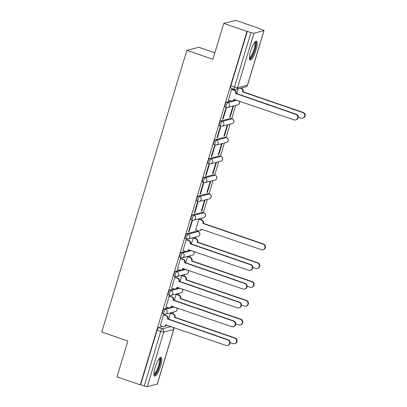<?xml version="1.0" encoding="UTF-8"?>
<svg xmlns="http://www.w3.org/2000/svg" width="407" height="407" viewBox="0 0 407 407"><rect width="100%" height="100%" fill="white"/><g stroke="black" fill="none" stroke-linecap="round" stroke-linejoin="round"><path stroke-width="0.61" d="M168.432 307.748L164.199 308.821A2.544 0.611 109 0 0 162.769 311.411A2.544 0.611 109 0 0 162.642 313.639L163.929 314.082A2.544 0.611 -71 0 1 164.057 311.848A2.544 0.611 -71 0 1 165.486 309.264L174.506 306.975M174.11 288.955L169.872 290.028A2.544 0.611 109 0 0 168.447 292.613A2.544 0.611 109 0 0 168.32 294.846L169.602 295.289A2.544 0.611 -71 0 1 169.729 293.055A2.544 0.611 -71 0 1 171.159 290.471L180.179 288.181M179.782 270.162L175.549 271.235A2.544 0.611 109 0 0 174.12 273.819A2.544 0.611 109 0 0 173.993 276.053L175.28 276.49A2.544 0.611 -71 0 1 175.407 274.262A2.544 0.611 -71 0 1 176.831 271.678L185.851 269.388M185.455 251.363L181.222 252.437A2.544 0.611 109 0 0 179.792 255.026A2.544 0.611 109 0 0 179.665 257.255L180.952 257.697A2.544 0.611 -71 0 1 181.079 255.469A2.544 0.611 -71 0 1 182.509 252.879L191.529 250.595M196.815 231.13L186.894 233.643A2.544 0.611 109 0 0 185.47 236.233A2.544 0.611 109 0 0 185.343 238.461L186.625 238.904A2.544 0.611 -71 0 1 186.752 236.676A2.544 0.611 -71 0 1 188.182 234.086L198.102 231.573A2.544 0.611 -71 0 1 198.199 231.573L196.917 231.13A2.544 0.611 109 0 0 196.815 231.13L198.102 231.573A2.544 2.442 -104.2 0 1 198 236.452A2.544 2.544 0 0 0 198.199 231.573M202.488 212.337L192.572 214.85A2.544 0.611 109 0 0 191.142 217.44A2.544 0.611 109 0 0 191.015 219.668L192.302 220.111A2.544 0.611 -71 0 1 192.43 217.877A2.544 0.611 -71 0 1 193.854 215.293L203.775 212.78A2.544 0.611 -71 0 1 203.876 212.78L202.589 212.337A2.544 0.611 109 0 0 202.488 212.337L203.775 212.78A2.544 2.442 -104.2 0 1 203.673 217.653A2.544 2.544 0 0 0 203.876 212.78M208.165 193.544L198.245 196.057A2.544 0.611 109 0 0 196.815 198.641A2.544 0.611 109 0 0 196.693 200.875L197.975 201.317A2.544 0.611 -71 0 1 198.102 199.084A2.544 0.611 -71 0 1 199.532 196.5L209.447 193.981A2.544 0.611 -71 0 1 209.549 193.986L208.262 193.544A2.544 0.611 109 0 0 208.165 193.544L209.447 193.981A2.544 2.442 -104.2 0 1 209.346 198.86A2.544 2.544 0 0 0 209.549 193.986M213.838 174.745L203.922 177.264A2.544 0.611 109 0 0 202.493 179.848A2.544 0.611 109 0 0 202.365 182.082L203.653 182.519A2.544 0.611 -71 0 1 203.775 180.291A2.544 0.611 -71 0 1 205.204 177.701L215.125 175.188A2.544 0.611 -71 0 1 215.222 175.193L213.94 174.751A2.544 0.611 109 0 0 213.838 174.745L215.125 175.188A2.544 2.442 -104.2 0 1 215.023 180.067A2.544 2.544 0 0 0 215.222 175.193M219.51 155.952L209.595 158.465A2.544 0.611 109 0 0 208.165 161.055A2.544 0.611 109 0 0 208.038 163.283L209.325 163.726A2.544 0.611 -71 0 1 209.452 161.498A2.544 0.611 -71 0 1 210.882 158.908L220.798 156.395A2.544 0.611 -71 0 1 220.899 156.395L219.612 155.952A2.544 0.611 109 0 0 219.51 155.952L220.798 156.395A2.544 2.442 -104.2 0 1 220.696 161.274A2.544 2.544 0 0 0 220.899 156.395M225.188 137.159L215.267 139.672A2.544 0.611 109 0 0 213.838 142.262A2.544 0.611 109 0 0 213.716 144.49L214.998 144.933A2.544 0.611 -71 0 1 215.125 142.704A2.544 0.611 -71 0 1 216.555 140.115L226.47 137.602A2.544 0.611 -71 0 1 226.572 137.602L225.29 137.159A2.544 0.611 109 0 0 225.188 137.159L226.47 137.602A2.544 2.442 -104.2 0 1 226.368 142.481A2.544 2.544 0 0 0 226.572 137.602M230.861 118.366L220.945 120.879A2.544 0.611 109 0 0 219.515 123.469A2.544 0.611 109 0 0 219.388 125.697L220.675 126.139A2.544 0.611 -71 0 1 220.798 123.906A2.544 0.611 -71 0 1 222.227 121.322L232.148 118.808A2.544 0.611 -71 0 1 232.249 118.808L230.962 118.366A2.544 0.611 109 0 0 230.861 118.366L232.148 118.808A2.544 2.442 -104.2 0 1 232.046 123.682A2.544 2.544 0 0 0 232.249 118.808M230.85 101.012L226.618 102.086A2.544 0.611 109 0 0 225.188 104.67A2.544 0.611 109 0 0 225.061 106.904L226.348 107.346A2.544 0.611 -71 0 1 226.475 105.113A2.544 0.611 -71 0 1 227.905 102.528L236.92 100.239M256.054 49.898A9.931 2.391 109 0 0 256.552 41.199A9.931 2.391 109 0 0 250.59 51.282A9.931 2.391 109 0 0 250.096 59.982A9.931 2.391 109 0 0 256.054 49.898M160.612 366.025A9.931 2.391 109 0 0 161.106 357.331A9.931 2.391 109 0 0 155.143 367.414A9.931 2.391 109 0 0 154.65 376.109A9.931 2.391 109 0 0 160.612 366.025M172.853 313.721L173.331 312.128M178.525 294.922L179.009 293.33M184.198 276.129L184.681 274.537M189.876 257.336L190.354 255.744M195.548 238.543L196.032 236.95M197.705 231.405L197.909 230.718M201.221 219.749L201.704 218.157M203.378 212.607L207.377 199.359M209.05 193.813L213.054 180.566M214.728 175.02L218.727 161.772M220.401 156.227L224.399 142.979M226.073 137.434L230.077 124.181M231.751 118.635L235.75 105.388M258.954 28.531L262.286 29.675A2.544 0.387 16.8 0 1 264.021 30.591A2.544 0.387 16.8 0 1 263.919 30.657L254.004 33.171L237.525 87.749L247.441 85.236L263.919 30.657M214.86 52.793L198.86 47.293L186.838 50.341L212.897 59.3L223.738 23.397L246.988 31.39L140.267 384.869L117.013 376.877L127.854 340.974L101.796 332.015L186.838 50.341M223.738 23.397L235.755 20.35L259.01 28.342M157.199 384.137L173.677 329.558A2.544 0.387 16.8 0 0 173.774 329.492L157.3 384.071A2.544 0.387 -163.2 0 1 157.199 384.137L147.278 386.65A2.544 0.387 -163.2 0 1 144.241 386.024L140.619 384.778L157.097 330.204A2.544 0.611 -71 0 1 158.527 327.615L162.759 326.541M165.624 325.819L167.547 325.33M140.619 384.778L140.267 384.869M234.457 89.357A2.544 0.611 -71 0 1 234.361 89.352A2.544 0.611 -71 0 1 234.488 87.123L250.961 32.545L246.988 31.39M250.961 32.545A2.544 0.387 16.8 0 0 254.004 33.171M232.056 89.321L231.558 89.372L228.429 100.178M230.143 117.099L233.415 106.258L232.89 106.39L229.619 117.231L230.143 117.099L229.701 116.951M223.133 118.88L226.409 108.033L225.88 108.165L222.609 119.012L223.133 118.88L222.695 118.727M224.471 135.892L227.742 125.051L227.218 125.183L223.942 136.03L224.471 135.892L224.028 135.745M217.46 137.673L220.731 126.826L220.207 126.964L216.931 137.805L217.46 137.673L217.017 137.52M218.793 154.691L222.069 143.844L221.54 143.981L218.269 154.823L218.793 154.691L218.356 154.538M211.782 156.466L215.059 145.625L214.535 145.757L211.258 156.598L211.782 156.466L211.345 156.313M213.12 173.484L216.392 162.642L215.868 162.775L212.596 173.616L213.12 173.484L212.678 173.331M206.11 175.259L209.386 164.418L208.857 164.55L205.586 175.392L206.11 175.259L205.672 175.107M207.443 192.277L210.719 181.436L210.195 181.568L206.919 192.409L207.443 192.277L207.005 192.124M200.437 194.053L203.709 183.211L203.185 183.343L199.908 194.19L200.437 194.053L199.995 193.905M201.77 211.07L205.047 200.229L204.518 200.361L201.246 211.208L201.77 211.07L201.333 210.923M194.76 212.851L198.036 202.004L197.507 202.142L194.236 212.983L194.76 212.851L194.322 212.698M199.349 219.103L198.845 219.154L195.716 229.96M189.087 231.644L192.358 220.803L191.834 220.935L188.563 231.776L189.087 231.644L188.65 231.491M193.671 237.897L193.172 237.953L191.305 244.129M186.66 239.672L186.162 239.728L183.033 250.534M187.998 256.69L187.495 256.746L185.633 262.922M180.988 258.47L180.484 258.521L177.36 269.327M182.326 275.483L181.822 275.539L179.955 281.715M175.315 277.264L174.812 277.315L171.683 288.12M176.648 294.281L176.15 294.332L174.282 300.514M169.638 296.057L169.139 296.113L166.01 306.919M170.976 313.075L170.472 313.131L168.61 319.307M163.965 314.85L163.461 314.906L160.338 325.712M171.296 307.02L173.219 306.537M176.969 288.227L178.892 287.739M182.646 269.434L184.569 268.946M188.319 250.641L190.242 250.152M233.715 100.285L235.638 99.796M238.197 88.807L236.701 93.773M247.339 31.303L230.861 85.877A2.544 0.611 109 0 0 230.738 88.105L234.361 89.352A2.544 2.544 0 0 0 235.811 89.413L245.731 86.9A2.544 2.544 0 0 0 247.542 85.165L264.021 30.591M228.307 100.137L230.789 100.992A2.544 2.442 -104.2 0 0 233.852 99.384L294.088 119.887A2.93 2.808 -104.2 0 0 297.741 117.241A2.93 2.808 -104.2 0 0 295.762 114.347L235.638 93.483A2.544 2.442 -104.2 0 0 234.025 90.268L234.483 90.15A2.544 2.442 75.8 0 1 236.091 93.366L296.22 114.23A2.93 2.808 75.8 0 1 296.103 119.841L295.645 119.958M231.934 89.275L234.483 90.15M234.29 99.333A2.544 2.442 75.8 0 1 232.595 100.936L232.143 101.048M231.542 89.413L234.025 90.268M235.582 93.661L236.035 93.544M240.817 88.146L241.493 88.375A2.544 2.442 75.8 0 1 243.101 91.59L242.643 91.702A2.544 2.442 -104.2 0 0 241.036 88.492L240.364 88.258M298.194 117.114L301.099 118.111A2.93 2.808 -104.2 0 0 304.751 115.461A2.93 2.808 -104.2 0 0 302.772 112.571L242.592 91.885M243.045 91.768L303.225 112.454A2.93 2.808 75.8 0 1 303.108 118.066L302.655 118.178M254.945 42.119A8.593 2.066 -71 0 1 255.698 42.923A8.593 2.066 -71 0 1 253.622 52.849A8.593 2.066 -71 0 1 249.394 58.267M249.384 57.616A7.957 1.913 109 0 0 253.235 51.735A7.957 1.913 109 0 0 254.868 43.269A7.957 1.913 109 0 0 254.538 42.623M249.674 59.57A9.865 2.376 109 0 0 254.344 51.847A9.865 2.376 109 0 0 256.186 41.84A9.865 2.376 109 0 0 255.967 41.26M159.498 358.246A8.593 2.066 -71 0 1 160.251 359.055A8.593 2.066 -71 0 1 158.181 368.981A8.593 2.066 -71 0 1 153.948 374.399M153.938 373.748A7.957 1.913 109 0 0 157.789 367.862A7.957 1.913 109 0 0 159.422 359.396A7.957 1.913 109 0 0 159.091 358.755M154.228 375.702A9.865 2.376 109 0 0 158.903 367.974A9.865 2.376 109 0 0 160.74 357.967A9.865 2.376 109 0 0 160.521 357.392M182.911 250.493L185.394 251.343A2.544 2.442 -104.2 0 0 188.456 249.74L248.692 270.243A2.93 2.808 -104.2 0 0 252.345 267.592A2.93 2.808 -104.2 0 0 250.366 264.703L190.242 243.834A2.544 2.442 -104.2 0 0 188.629 240.623L189.087 240.506A2.544 2.442 75.8 0 1 190.695 243.722L250.824 264.586A2.93 2.808 75.8 0 1 250.707 270.197L250.249 270.309M186.538 239.631L189.087 240.506M188.894 249.689A2.544 2.442 75.8 0 1 187.205 251.287L186.747 251.404M186.147 239.769L188.629 240.623M190.186 244.017L190.644 243.9M177.238 269.286L179.721 270.141A2.544 2.442 -104.2 0 0 182.784 268.534L243.02 289.036A2.93 2.808 -104.2 0 0 246.673 286.391A2.93 2.808 -104.2 0 0 244.693 283.496L184.564 262.632A2.544 2.442 -104.2 0 0 182.957 259.417L183.415 259.3A2.544 2.442 75.8 0 1 185.022 262.515L245.146 283.379A2.93 2.808 75.8 0 1 245.029 288.99L244.576 289.107M180.866 258.425L183.415 259.3M183.221 268.483A2.544 2.442 75.8 0 1 181.527 270.08L181.074 270.197M180.474 258.562L182.957 259.417M184.513 262.81L184.966 262.693M171.561 288.08L174.043 288.934A2.544 2.442 -104.2 0 0 177.111 287.327L237.347 307.834A2.93 2.808 -104.2 0 0 240.995 305.184A2.93 2.808 -104.2 0 0 239.021 302.289L178.892 281.425A2.544 2.442 -104.2 0 0 177.284 278.21L177.737 278.098A2.544 2.442 75.8 0 1 179.35 281.308L239.474 302.177A2.93 2.808 75.8 0 1 239.357 307.784L238.904 307.901M175.193 277.218L177.737 278.098M177.544 287.276A2.544 2.442 75.8 0 1 175.855 288.878L175.397 288.99M174.801 277.355L177.284 278.21M178.836 281.603L179.294 281.491M199.221 219.063L201.77 219.938A2.544 2.442 75.8 0 1 203.383 223.148L202.925 223.265A2.544 2.442 -104.2 0 0 201.317 220.05L198.83 219.2M195.594 229.919L198.077 230.774A2.544 2.442 -104.2 0 0 201.144 229.166L261.38 249.674A2.93 2.808 -104.2 0 0 265.028 247.024A2.93 2.808 -104.2 0 0 263.049 244.129L202.869 223.443M203.327 223.331L263.507 244.017A2.93 2.808 75.8 0 1 263.39 249.623L262.932 249.74M201.577 229.116A2.544 2.442 75.8 0 1 199.888 230.718L199.43 230.83M193.549 237.856L196.098 238.731A2.544 2.442 75.8 0 1 197.705 241.941L197.253 242.058A2.544 2.442 -104.2 0 0 195.64 238.848L193.157 237.993M252.803 267.47L255.703 268.467A2.93 2.808 -104.2 0 0 259.356 265.817A2.93 2.808 -104.2 0 0 257.377 262.927L197.197 242.241M197.649 242.124L257.835 262.81A2.93 2.808 75.8 0 1 257.717 268.417L257.26 268.534M187.876 256.649L190.42 257.524A2.544 2.442 75.8 0 1 192.033 260.739L191.575 260.851A2.544 2.442 -104.2 0 0 189.967 257.641L187.485 256.786M247.125 286.263L250.03 287.261A2.93 2.808 -104.2 0 0 253.678 284.61A2.93 2.808 -104.2 0 0 251.704 281.72L191.524 261.035M191.977 260.918L252.157 281.603A2.93 2.808 75.8 0 1 252.04 287.215L251.587 287.327M182.199 275.442L184.747 276.317A2.544 2.442 75.8 0 1 186.36 279.533L185.902 279.645A2.544 2.442 -104.2 0 0 184.295 276.434L181.807 275.58M241.453 305.057L244.358 306.054A2.93 2.808 -104.2 0 0 248.005 303.408A2.93 2.808 -104.2 0 0 246.026 300.514L185.846 279.828M186.304 279.711L246.484 300.397A2.93 2.808 75.8 0 1 246.367 306.008L245.909 306.12M165.888 306.873L168.371 307.728A2.544 2.442 -104.2 0 0 171.433 306.12L231.669 326.628A2.93 2.808 -104.2 0 0 235.322 323.977A2.93 2.808 -104.2 0 0 233.343 321.082L173.219 300.218A2.544 2.442 -104.2 0 0 171.606 297.003L172.064 296.891A2.544 2.442 75.8 0 1 173.672 300.101L233.801 320.97A2.93 2.808 75.8 0 1 233.684 326.577L233.226 326.694M169.516 296.016L172.064 296.891M171.871 306.074A2.544 2.442 75.8 0 1 170.182 307.672L169.724 307.789M169.124 296.154L171.606 297.003M173.163 300.402L173.621 300.285M176.526 294.236L179.075 295.111A2.544 2.442 75.8 0 1 180.683 298.326L180.23 298.443A2.544 2.442 -104.2 0 0 178.617 295.228L176.134 294.373M235.78 323.85L238.68 324.847A2.93 2.808 -104.2 0 0 242.333 322.202A2.93 2.808 -104.2 0 0 240.354 319.307L180.174 298.621M180.627 298.509L240.812 319.19A2.93 2.808 75.8 0 1 240.695 324.801L240.237 324.918M160.216 325.671L162.698 326.521A2.544 2.442 -104.2 0 0 165.761 324.918L225.997 345.421A2.93 2.808 -104.2 0 0 229.65 342.77A2.93 2.808 -104.2 0 0 227.671 339.881L167.542 319.012A2.544 2.442 -104.2 0 0 165.934 315.801L166.392 315.684A2.544 2.442 75.8 0 1 167.999 318.9L228.124 339.764A2.93 2.808 75.8 0 1 228.006 345.37L227.554 345.487M163.843 314.809L166.392 315.684M166.198 324.867A2.544 2.442 75.8 0 1 164.504 326.465L164.052 326.582M163.451 314.947L165.934 315.801M167.491 319.195L167.943 319.078M170.854 313.034L173.397 313.909A2.544 2.442 75.8 0 1 175.01 317.119L174.552 317.236A2.544 2.442 -104.2 0 0 172.944 314.021L170.462 313.171M230.103 342.648L233.008 343.645A2.93 2.808 -104.2 0 0 236.655 340.995A2.93 2.808 -104.2 0 0 234.681 338.1L174.501 317.414M174.954 317.302L235.134 337.988A2.93 2.808 75.8 0 1 235.017 343.594L234.564 343.712M164.199 308.821L165.486 309.264A2.544 2.442 75.8 0 1 167.094 312.474A2.544 2.442 -104.2 0 1 164.031 314.082A2.544 0.611 -71 0 1 163.929 314.082A2.544 2.544 0 0 0 165.384 314.143L175.3 311.625A2.544 2.442 -104.2 0 0 176.663 307.717M169.872 290.028L171.159 290.471A2.544 2.442 75.8 0 1 172.766 293.681A2.544 2.442 -104.2 0 1 169.704 295.289A2.544 0.611 -71 0 1 169.602 295.289A2.544 2.544 0 0 0 171.057 295.345L180.978 292.831A2.544 2.442 -104.2 0 0 182.341 288.924M175.549 271.235L176.831 271.678A2.544 2.442 75.8 0 1 178.444 274.888A2.544 2.442 -104.2 0 1 175.376 276.495A2.544 0.611 -71 0 1 175.28 276.49A2.544 2.544 0 0 0 176.73 276.551L186.65 274.038A2.544 2.442 -104.2 0 0 188.014 270.131M181.222 252.437L182.509 252.879A2.544 2.442 75.8 0 1 184.117 256.095A2.544 2.442 -104.2 0 1 181.054 257.702A2.544 0.611 -71 0 1 180.952 257.697A2.544 2.544 0 0 0 182.407 257.758L192.323 255.245A2.544 2.442 -104.2 0 0 193.686 251.338M186.894 233.643L188.182 234.086A2.544 2.442 75.8 0 1 189.794 237.301A2.544 2.442 -104.2 0 1 186.727 238.904A2.544 0.611 -71 0 1 186.625 238.904A2.544 2.544 0 0 0 188.08 238.965L198 236.452M192.572 214.85L193.854 215.293A2.544 2.442 75.8 0 1 195.467 218.503A2.544 2.442 -104.2 0 1 192.404 220.111A2.544 0.611 -71 0 1 192.302 220.111A2.544 2.544 0 0 0 193.752 220.172L203.673 217.653M198.245 196.057L199.532 196.5A2.544 2.442 75.8 0 1 201.139 199.71A2.544 2.442 -104.2 0 1 198.077 201.317A2.544 0.611 -71 0 1 197.975 201.317A2.544 2.544 0 0 0 199.43 201.373L209.346 198.86M203.922 177.264L205.204 177.701A2.544 2.442 75.8 0 1 206.817 180.917A2.544 2.442 -104.2 0 1 203.749 182.524A2.544 0.611 -71 0 1 203.653 182.519A2.544 2.544 0 0 0 205.103 182.58L215.023 180.067M209.595 158.465L210.882 158.908A2.544 2.442 75.8 0 1 212.49 162.123A2.544 2.442 -104.2 0 1 209.427 163.726A2.544 0.611 -71 0 1 209.325 163.726A2.544 2.544 0 0 0 210.78 163.787L220.696 161.274M215.267 139.672L216.555 140.115A2.544 2.442 75.8 0 1 218.162 143.33A2.544 2.442 -104.2 0 1 215.1 144.933A2.544 0.611 -71 0 1 214.998 144.933A2.544 2.544 0 0 0 216.453 144.994L226.368 142.481M220.945 120.879L222.227 121.322A2.544 2.442 75.8 0 1 223.84 124.532A2.544 2.442 -104.2 0 1 220.772 126.139A2.544 0.611 -71 0 1 220.675 126.139A2.544 2.544 0 0 0 222.125 126.201L232.046 123.682M226.618 102.086L227.905 102.528A2.544 2.442 75.8 0 1 229.512 105.739A2.544 2.442 -104.2 0 1 226.45 107.346A2.544 0.611 -71 0 1 226.348 107.346A2.544 2.544 0 0 0 227.803 107.402L237.719 104.889A2.544 2.442 -104.2 0 0 239.082 100.982M158.527 327.615L162.149 328.861L171.169 326.577M173.326 327.32A2.544 2.442 -104.2 0 1 173.677 329.558L163.756 332.076L147.278 386.65M230.861 85.877L234.488 87.123A2.544 0.387 -163.2 0 0 237.525 87.749A2.544 2.442 75.8 0 1 235.811 89.413M157.097 330.204L160.719 331.451A2.544 0.611 -71 0 1 162.149 328.861A2.544 2.442 -104.2 0 1 163.756 332.076A2.544 0.387 -163.2 0 1 160.719 331.451L144.241 386.024M247.542 85.165A2.544 0.387 16.8 0 1 247.441 85.236A2.544 2.442 75.8 0 1 245.731 86.9M233.852 99.384L234.188 99.298M235.638 93.483L236.091 93.366M295.762 114.347L296.22 114.23M243.101 91.59L242.643 91.702M241.493 88.375L241.036 88.492M303.225 112.454L302.772 112.571M188.456 249.74L188.792 249.654M190.242 243.834L190.695 243.722M250.366 264.703L250.824 264.586M182.784 268.534L183.119 268.447M184.564 262.632L185.022 262.515M244.693 283.496L245.146 283.379M177.111 287.327L177.442 287.245M178.892 281.425L179.35 281.308M239.021 302.289L239.474 302.177M203.383 223.148L202.925 223.265M201.77 219.938L201.317 220.05M201.475 229.085L201.144 229.166M263.507 244.017L263.049 244.129M197.705 241.941L197.253 242.058M196.098 238.731L195.64 238.848M257.835 262.81L257.377 262.927M192.033 260.739L191.575 260.851M190.42 257.524L189.967 257.641M252.157 281.603L251.704 281.72M186.36 279.533L185.902 279.645M184.747 276.317L184.295 276.434M246.484 300.397L246.026 300.514M171.433 306.12L171.769 306.039M173.219 300.218L173.672 300.101M233.343 321.082L233.801 320.97M180.683 298.326L180.23 298.443M179.075 295.111L178.617 295.228M240.812 319.19L240.354 319.307M165.761 324.918L166.097 324.832M167.542 319.012L167.999 318.9M227.671 339.881L228.124 339.764M175.01 317.119L174.552 317.236M173.397 313.909L172.944 314.021M235.134 337.988L234.681 338.1M237.719 104.889A2.544 2.544 0 0 0 239.23 101.033M192.323 255.245A2.544 2.544 0 0 0 193.834 251.389M186.65 274.038A2.544 2.544 0 0 0 188.156 270.182M180.978 292.831A2.544 2.544 0 0 0 182.484 288.975M175.3 311.625A2.544 2.544 0 0 0 176.811 307.768M173.774 329.492A2.544 2.544 0 0 0 173.474 327.365"/></g></svg>
